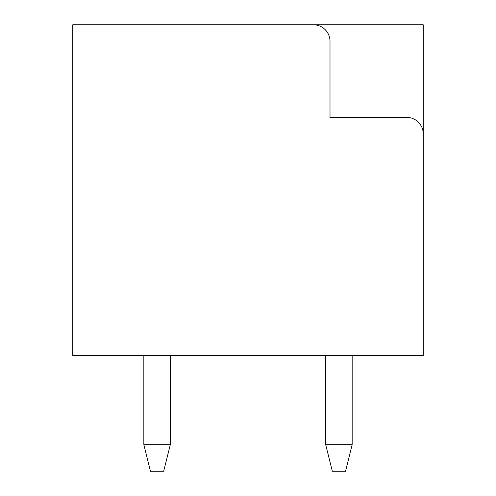 <?xml version="1.0" encoding="UTF-8"?>
<svg xmlns="http://www.w3.org/2000/svg" width="496" height="496" viewBox="0 0 496 496"><rect width="100%" height="100%" fill="white"/><g stroke="black" fill="none" stroke-linecap="round" stroke-linejoin="round"><path stroke-width="0.74" d="M72.745 355.465L72.745 24.8L423.255 24.8L423.255 355.465L72.745 355.465M254.615 24.8L320.745 24.8M423.255 133.92A16.535 16.535 0 0 0 406.72 117.385L330.007 117.385L330.007 41.335A16.535 16.535 0 0 0 313.472 24.8M325.705 355.465L325.705 444.745L352.16 444.745L352.16 355.465M352.16 444.745L345.545 471.2L332.32 471.2L325.705 444.745M170.295 444.745L163.68 471.2L150.455 471.2L143.84 444.745L170.295 444.745L170.295 355.465M143.84 355.465L143.84 444.745"/></g></svg>
